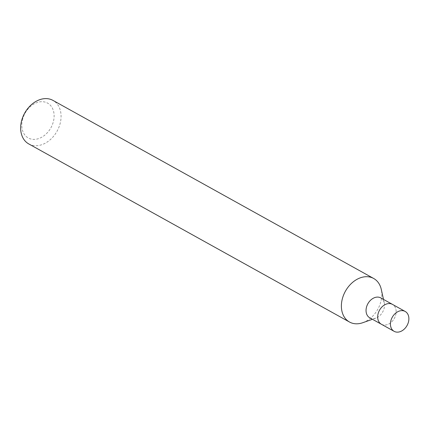 <?xml version="1.0" encoding="UTF-8"?>
<svg xmlns="http://www.w3.org/2000/svg" width="430" height="430" viewBox="0 0 430 430"><rect width="100%" height="100%" fill="white"/><g stroke="black" fill="none" stroke-linecap="round" stroke-linejoin="round"><path stroke-width="0.32" stroke-dasharray="2.15 1.61" d="M22.736 118.718A19.92 14.83 119 0 0 32.47 139.304A19.92 14.83 119 0 0 53.169 122.367A19.92 14.83 119 0 0 43.441 101.786A19.92 14.83 119 0 0 22.736 118.718M28.772 143.932A24.902 18.533 119 0 0 59.883 124.442A24.902 18.533 119 0 0 52.949 100.389M362.769 322.71A24.902 18.533 119 0 0 380.614 302.537A24.902 18.533 119 0 0 381.276 289.379M369.757 317.797A11.373 8.466 119 0 0 375.815 318.109A11.373 8.466 119 0 0 383.963 308.896A11.373 8.466 119 0 0 384.269 302.887A11.373 8.466 119 0 0 380.803 297.909M381.388 324.258A11.373 8.466 119 0 0 395.595 315.357A11.373 8.466 119 0 0 392.434 304.37A11.373 8.466 119 0 1 395.595 315.357A11.373 8.466 119 0 1 381.388 324.258M375.815 318.109L372.455 319.296M384.269 302.887L383.495 299.409"/><path stroke-width="0.64" d="M383.495 299.409L381.276 289.379A24.902 18.533 119 0 0 373.686 278.484L52.949 100.389A24.902 18.533 119 0 0 21.844 119.879A24.902 18.533 119 0 0 28.772 143.932L349.509 322.027A24.902 18.533 119 0 0 362.769 322.71L372.455 319.296M373.686 278.484A24.902 18.533 119 0 0 342.576 297.974A24.902 18.533 119 0 0 349.509 322.027M405.178 311.449L392.434 304.37A11.373 8.466 119 0 0 378.228 313.271A11.373 8.466 119 0 1 392.434 304.37L380.803 297.909A11.373 8.466 119 0 0 366.591 306.81A11.373 8.466 119 0 0 369.757 317.797L394.138 331.331A11.373 8.466 119 0 0 408.344 322.43A11.373 8.466 119 0 0 405.178 311.449A11.373 8.466 119 0 0 390.972 320.35A11.373 8.466 119 0 0 394.138 331.331M378.228 313.271A11.373 8.466 119 0 0 381.388 324.258A11.373 8.466 119 0 1 378.228 313.271"/></g></svg>
